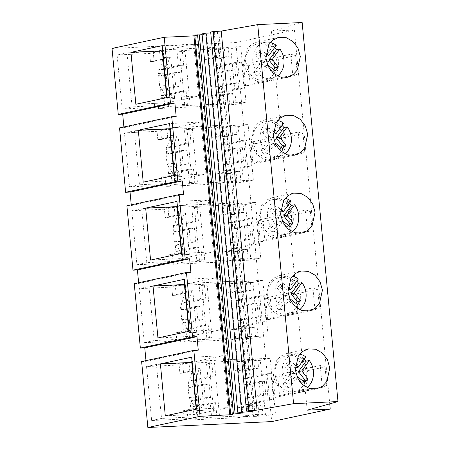 <?xml version="1.0" encoding="UTF-8"?>
<svg xmlns="http://www.w3.org/2000/svg" width="450" height="450" viewBox="0 0 450 450"><rect width="100%" height="100%" fill="white"/><g stroke="black" fill="none" stroke-linecap="round" stroke-linejoin="round"><path stroke-width="0.34" stroke-dasharray="2.25 1.69" d="M160.352 59.625L164.031 59.451L163.125 49.86L213.542 47.458L214.476 57.302L219.139 57.077L218.284 47.992L224.252 47.706L225.112 56.796L229.123 56.604L228.24 47.267L240.75 46.665L246.004 102.212L233.488 102.808L232.605 93.471L228.594 93.662L229.455 102.746L223.487 103.033L222.626 93.943L217.958 94.168L218.891 104.012L168.469 106.419L167.563 96.834L163.884 97.009L164.672 105.317L132.086 106.875L126.979 52.869L159.564 51.317L160.352 59.625L150.458 61.74L154.136 61.566L164.031 59.451M164.498 57.341L163.536 57.544L158.456 73.468L159.632 85.927L167.462 99.084L168.424 98.882L164.498 57.341L170.691 57.043L169.729 57.251L164.644 73.17L165.825 85.629L173.655 98.792L174.617 98.584L170.691 57.043M168.424 98.882L174.617 98.584M154.136 61.566L153.231 51.981L163.125 49.86M153.231 51.981L203.653 49.573L213.542 47.458M214.476 57.302L204.581 59.417L203.653 49.573M204.581 59.417L209.25 59.197L219.139 57.077M224.252 47.706L214.357 49.826L208.389 50.108L209.25 59.197M208.389 50.108L218.284 47.992M214.357 49.826L215.218 58.911L225.112 56.796M215.218 58.911L219.229 58.719L229.123 56.604M228.24 47.267L218.346 49.382L219.229 58.719M218.346 49.382L230.861 48.786L240.75 46.665M230.861 48.786L236.109 104.327L246.004 102.212M232.605 93.471L222.716 95.586L223.599 104.923L236.109 104.327M223.599 104.923L233.488 102.808M222.716 95.586L218.706 95.777L228.594 93.662M229.455 102.746L219.561 104.861L218.706 95.777M219.561 104.861L213.593 105.148L223.487 103.033M213.593 105.148L212.732 96.064L222.626 93.943M212.732 96.064L208.069 96.283L217.958 94.168M168.469 106.419L158.58 108.534L208.997 106.133L208.069 96.283M208.997 106.133L218.891 104.012M158.58 108.534L157.674 98.949L167.563 96.834M164.672 105.317L154.778 107.432L153.99 99.124L157.674 98.949M153.99 99.124L163.884 97.009M154.778 107.432L122.192 108.99L132.086 106.875M122.192 108.99L117.09 54.984L126.979 52.869M150.458 61.74L149.67 53.432L117.09 54.984M149.67 53.432L159.564 51.317M163.536 57.544L169.729 57.251M167.462 99.084L173.655 98.792M112.028 48.448L235.862 42.536L271.693 421.588M141.626 361.553L146.047 361.344L145.98 360.624M134.263 283.669L138.684 283.455L138.617 282.735M126.9 205.779L131.321 205.571L131.254 204.851M119.537 127.89L123.958 127.682L123.891 126.962M146.537 366.536L151.644 420.536L184.23 418.984L183.442 410.676L187.121 410.501L188.027 420.086L238.449 417.679L237.516 407.835L242.184 407.61L243.045 416.7L249.013 416.413L248.153 407.329L252.163 407.137L253.046 416.475L265.562 415.879L260.308 360.332L247.798 360.934L248.681 370.271L244.671 370.463L243.81 361.373L237.842 361.659L238.697 370.744L234.034 370.969L233.1 361.125L182.683 363.527L183.589 373.112L179.91 373.292L179.123 364.984L146.537 366.536L156.431 364.421L189.017 362.863L179.123 364.984M223.723 261.906L222.795 252.062L232.684 249.941L233.618 259.791L223.723 261.906L173.306 264.313L172.401 254.722L182.289 252.607L178.611 252.782L168.716 254.903L172.401 254.722M168.716 254.903L169.504 263.211L136.918 264.763L131.811 210.763L164.396 209.205L165.184 217.513L168.862 217.339L167.957 207.754L218.379 205.346L219.308 215.196L223.976 214.971L223.116 205.881L229.084 205.599L229.944 214.684L233.955 214.493L233.072 205.155L245.582 204.559L250.836 260.1L238.32 260.696L237.437 251.359L233.432 251.55L234.287 260.64L228.319 260.921L227.458 251.837L222.795 252.062M216.36 184.016L215.432 174.172L225.321 172.058L226.254 181.901L216.36 184.016L165.943 186.424L165.037 176.839L174.926 174.724L171.248 174.898L161.353 177.013L165.037 176.839M161.353 177.013L162.141 185.321L129.555 186.874L124.448 132.874L157.033 131.321L157.821 139.629L161.499 139.449L160.594 129.864L211.016 127.462L211.944 137.306L216.613 137.081L215.752 127.997L221.721 127.71L222.581 136.8L226.592 136.609L225.709 127.271L238.224 126.669L243.472 182.216L230.957 182.812L230.074 173.475L226.069 173.666L226.924 182.751L220.956 183.037L220.095 173.947L215.432 174.172M258.199 337.989L252.945 282.448L240.435 283.044L241.318 292.382L237.308 292.573L236.447 283.489L230.479 283.77L231.334 292.86L226.671 293.079L225.737 283.236L175.32 285.643L176.226 295.228L172.547 295.402L171.759 287.094L139.174 288.647L144.281 342.652L176.867 341.094L176.079 332.786L179.758 332.612L180.669 342.197L231.086 339.795L230.153 329.946L234.821 329.726L235.682 338.811L241.65 338.524L240.789 329.439L244.8 329.248L245.683 338.586L258.199 337.989L268.088 335.874L255.578 336.471L245.683 338.586M158.456 73.468L164.644 73.17M159.632 85.927L165.825 85.629M176.169 116.511L123.958 127.682M302.141 22.5L271.344 31.117L294.39 30.015L235.862 42.536M232.453 414.624L196.667 35.589L193.922 35.859M196.622 35.572L193.854 35.168M237.915 412.903L202.134 34.706M202.162 34.706L206.471 33.941L202.05 33.851M210.673 32.034L218.796 31.759L210.757 32.906M294.39 30.015L329.732 403.858M245.593 86.141L243.529 64.311L248.372 65.751L250.121 84.257L245.593 86.141L292.854 76.033L290.79 54.203L243.529 64.311M260.319 241.92L307.581 231.806L305.516 209.976L258.255 220.084L263.098 221.524L264.847 240.03L260.319 241.92L258.255 220.084M252.956 164.031L300.218 153.922L298.153 132.086L250.892 142.2L255.735 143.64L257.484 162.146L252.956 164.031L250.892 142.2M267.677 319.804L265.618 297.973L270.461 299.413L272.211 317.919L267.677 319.804L314.944 309.696L312.879 287.865L265.618 297.973M275.017 397.468L322.284 387.354L320.22 365.524L272.959 375.632L277.802 377.072L279.551 395.578L275.017 397.468L272.959 375.632M135.849 104.271L167.248 102.774L198.534 96.081L193.624 44.156L162.709 50.771M167.13 97.582L198.534 96.081M167.248 102.774L166.77 97.656M162.225 45.652L193.624 44.156M206.471 33.941L242.303 412.993M213.053 32.777L248.822 411.165M218.796 31.759L254.627 410.811M217.361 31.798L253.192 410.85M214.2 32.108L250.031 411.159M213.424 32.13L249.255 411.182M271.344 31.117L307.176 410.169M292.854 76.033L297.382 74.143L250.121 84.257M290.79 54.203L295.633 55.642L297.382 74.143M295.633 55.642L248.372 65.751M278.494 61.161L276.154 52.847L271.131 46.176L264.33 42.339L256.978 42.041L251.353 44.567L246.982 49.309L243.996 62.809A20.396 17.201 77.9 0 0 265.511 81.934A20.396 17.201 77.9 0 0 278.494 61.161M198.259 350.173L146.047 361.344M151.644 420.536L161.533 418.421L156.431 364.421M184.23 418.984L194.119 416.869L161.533 418.421M183.442 410.676L193.337 408.561L197.016 408.386L187.121 410.501M194.119 416.869L193.337 408.561M188.027 420.086L197.921 417.971L197.016 408.386M238.449 417.679L248.338 415.564L247.41 405.72L237.516 407.835M197.921 417.971L248.338 415.564M242.184 407.61L252.079 405.495L247.41 405.72M243.045 416.7L252.934 414.585L252.079 405.495M249.013 416.413L258.907 414.298L252.934 414.585M248.153 407.329L258.047 405.214L258.907 414.298M252.163 407.137L262.058 405.017L258.047 405.214M253.046 416.475L262.941 414.36L275.451 413.758L265.562 415.879M262.058 405.017L262.941 414.36M260.308 360.332L270.202 358.217L275.451 413.758M247.798 360.934L257.687 358.813L270.202 358.217M248.681 370.271L258.57 368.151L257.687 358.813M244.671 370.463L254.559 368.342L258.57 368.151M243.81 361.373L253.704 359.257L254.559 368.342M237.842 361.659L247.731 359.544L248.591 368.629L238.697 370.744M253.704 359.257L247.731 359.544M234.034 370.969L243.922 368.854L248.591 368.629M233.1 361.125L242.994 359.004L243.922 368.854M182.683 363.527L192.578 361.412L242.994 359.004M183.589 373.112L193.483 370.997L192.578 361.412M179.91 373.292L189.799 371.171L193.483 370.997M189.799 371.171L189.017 362.863M320.22 365.524L325.063 366.964L277.802 377.072M322.284 387.354L326.812 385.47L279.551 395.578M326.812 385.47L325.063 366.964M273.448 374.361A20.396 17.201 77.9 0 0 294.964 393.48A20.396 17.201 77.9 0 0 307.946 372.713L305.601 364.399L300.577 357.722L293.782 353.891L286.431 353.593L280.8 356.119L276.429 360.855L273.448 374.361M165.302 415.822L196.701 414.326L196.217 409.207M192.156 362.323L223.076 355.708L191.672 357.204M196.583 409.129L227.987 407.632L223.076 355.708M196.701 414.326L227.987 407.632M197.876 410.428L193.95 368.887L192.988 369.096L187.903 385.014L189.084 397.479L196.914 410.636L204.069 410.136L200.143 368.595L199.176 368.798L194.096 384.722L195.272 397.181L203.102 410.338L204.069 410.136M193.95 368.887L200.143 368.595M196.914 410.636L203.102 410.338M192.988 369.096L199.176 368.798M189.084 397.479L195.272 397.181M187.903 385.014L194.096 384.722M183.532 194.4L131.321 205.571M162.141 185.321L172.029 183.206L139.449 184.759L134.342 130.759L124.448 132.874M129.555 186.874L139.449 184.759M172.029 183.206L171.248 174.898M165.943 186.424L175.832 184.309L174.926 174.724M175.832 184.309L226.254 181.901M220.095 173.947L229.989 171.833L225.321 172.058M220.956 183.037L230.85 180.922L229.989 171.833M226.924 182.751L236.818 180.636L230.85 180.922M226.069 173.666L235.958 171.546L236.818 180.636M230.074 173.475L239.968 171.354L235.958 171.546M230.957 182.812L240.851 180.697L253.367 180.096L243.472 182.216M239.968 171.354L240.851 180.697M238.224 126.669L248.113 124.554L253.367 180.096M225.709 127.271L235.603 125.151L248.113 124.554M226.592 136.609L236.486 134.488L235.603 125.151M222.581 136.8L232.476 134.679L236.486 134.488M221.721 127.71L231.615 125.595L232.476 134.679M215.752 127.997L225.647 125.882L226.502 134.966L216.613 137.081M231.615 125.595L225.647 125.882M211.944 137.306L221.839 135.191L226.502 134.966M211.016 127.462L220.905 125.342L221.839 135.191M160.594 129.864L170.488 127.749L220.905 125.342M161.499 139.449L171.394 137.334L170.488 127.749M157.821 139.629L167.715 137.509L171.394 137.334M157.033 131.321L166.928 129.201L134.342 130.759M167.715 137.509L166.928 129.201M143.213 182.16L174.611 180.664L174.127 175.545M170.072 128.661L200.987 122.046L169.588 123.542M174.493 175.466L205.898 173.97L200.987 122.046M174.611 180.664L205.898 173.97M298.153 132.086L302.996 133.526L255.735 143.64M300.218 153.922L304.746 152.032L257.484 162.146M302.996 133.526L304.746 152.032M175.787 176.766L171.861 135.225L170.899 135.433L165.814 151.352L166.995 163.817L174.825 176.974L181.98 176.473L178.054 134.933L177.092 135.135L172.007 151.059L173.188 163.519L181.018 176.676L181.98 176.473M171.861 135.225L178.054 134.933M285.857 139.05L283.511 130.736L278.494 124.059L271.693 120.229L264.341 119.931L258.716 122.456L254.346 127.192L251.359 140.698A20.396 17.201 77.9 0 0 272.874 159.817A20.396 17.201 77.9 0 0 285.857 139.05M174.825 176.974L181.018 176.676M170.899 135.433L177.092 135.135M166.995 163.817L173.188 163.519M165.814 151.352L172.007 151.059M190.896 272.289L138.684 283.455M169.504 263.211L179.393 261.09L146.807 262.648L141.705 208.648L131.811 210.763M136.918 264.763L146.807 262.648M179.393 261.09L178.611 252.782M173.306 264.313L183.195 262.192L182.289 252.607M183.195 262.192L233.618 259.791M227.458 251.837L237.352 249.722L232.684 249.941M228.319 260.921L238.208 258.806L237.352 249.722M234.287 260.64L244.181 258.525L238.208 258.806M233.432 251.55L243.321 249.435L244.181 258.525M237.437 251.359L247.331 249.244L243.321 249.435M238.32 260.696L248.214 258.581L260.724 257.985L250.836 260.1M247.331 249.244L248.214 258.581M245.582 204.559L255.476 202.444L260.724 257.985M233.072 205.155L242.966 203.04L255.476 202.444M233.955 214.493L243.844 212.377L242.966 203.04M229.944 214.684L239.839 212.569L243.844 212.377M229.084 205.599L238.978 203.484L239.839 212.569M223.116 205.881L233.004 203.766L233.865 212.856L223.976 214.971M238.978 203.484L233.004 203.766M219.308 215.196L229.202 213.075L233.865 212.856M218.379 205.346L228.268 203.231L229.202 213.075M167.957 207.754L177.851 205.639L228.268 203.231M168.862 217.339L178.757 215.224L177.851 205.639M165.184 217.513L175.072 215.398L178.757 215.224M164.396 209.205L174.291 207.09L141.705 208.648M175.072 215.398L174.291 207.09M150.576 260.049L181.974 258.548L181.491 253.434M177.435 206.544L208.35 199.929L176.951 201.431M181.856 253.356L213.261 251.859L208.35 199.929M181.974 258.548L213.261 251.859M305.516 209.976L310.359 211.416L263.098 221.524M307.581 231.806L312.109 229.922L264.847 240.03M310.359 211.416L312.109 229.922M183.15 254.655L179.224 213.114L178.262 213.322L173.177 229.241L174.358 241.701L182.188 254.863L189.343 254.357L185.417 212.816L184.449 213.024L179.37 228.943L180.546 241.408L188.381 254.565L189.343 254.357M179.224 213.114L185.417 212.816M293.22 216.939L290.874 208.62L285.857 201.949L279.056 198.118L271.704 197.814L266.079 200.346L261.709 205.082L258.722 218.582A20.396 17.201 77.9 0 0 280.238 237.707A20.396 17.201 77.9 0 0 293.22 216.939M182.188 254.863L188.381 254.565M178.262 213.322L184.449 213.024M174.358 241.701L180.546 241.408M173.177 229.241L179.37 228.943M176.867 341.094L186.756 338.979L154.17 340.537L149.068 286.532L139.174 288.647M144.281 342.652L154.17 340.537M176.079 332.786L185.974 330.671L189.653 330.497L179.758 332.612M186.756 338.979L185.974 330.671M180.669 342.197L190.558 340.082L189.653 330.497M231.086 339.795L240.981 337.674L240.047 327.831L230.153 329.946M190.558 340.082L240.981 337.674M234.821 329.726L244.716 327.606L240.047 327.831M235.682 338.811L245.571 336.696L244.716 327.606M241.65 338.524L251.544 336.409L245.571 336.696M240.789 329.439L250.684 327.324L251.544 336.409M244.8 329.248L254.694 327.133L250.684 327.324M254.694 327.133L255.578 336.471M252.945 282.448L262.839 280.327L268.088 335.874M240.435 283.044L250.324 280.929L262.839 280.327M241.318 292.382L251.207 290.267L250.324 280.929M237.308 292.573L247.202 290.458L251.207 290.267M236.447 283.489L246.341 281.368L247.202 290.458M230.479 283.77L240.368 281.655L241.228 290.739L231.334 292.86M246.341 281.368L240.368 281.655M226.671 293.079L236.565 290.964L241.228 290.739M225.737 283.236L235.631 281.121L236.565 290.964M175.32 285.643L185.214 283.523L235.631 281.121M176.226 295.228L186.12 293.113L185.214 283.523M172.547 295.402L182.436 293.287L186.12 293.113M171.759 287.094L181.654 284.979L149.068 286.532M182.436 293.287L181.654 284.979M157.939 337.933L189.338 336.437L188.854 331.318M184.798 284.434L215.713 277.819L184.314 279.315M189.219 331.245L220.624 329.743L215.713 277.819M189.338 336.437L220.624 329.743M312.879 287.865L317.723 289.305L270.461 299.413M314.944 309.696L319.472 307.806L272.211 317.919M317.723 289.305L319.472 307.806M190.513 332.544L186.587 291.004L185.625 291.206L180.54 307.131L181.721 319.59L189.551 332.747L196.706 332.246L192.78 290.706L191.812 290.914L186.733 306.832L187.909 319.292L195.739 332.454L196.706 332.246M186.587 291.004L192.78 290.706M300.583 294.823L298.238 286.509L293.22 279.838L286.419 276.002L279.067 275.704L273.437 278.229L269.066 282.971L266.085 296.471A20.396 17.201 77.9 0 0 287.601 315.596A20.396 17.201 77.9 0 0 300.583 294.823M189.551 332.747L195.739 332.454M185.625 291.206L191.812 290.914M181.721 319.59L187.909 319.292M180.54 307.131L186.733 306.832M219.319 66.769L219.909 73.001L214.599 73.254L214.009 67.022L219.319 66.769L241.577 62.004L236.267 62.258L238.725 88.222L244.029 87.969L241.577 62.004M214.599 73.254L229.714 70.02L230.991 83.52L236.295 83.267L221.181 86.501L221.771 92.728L244.029 87.969M238.725 88.222L216.467 92.981L215.876 86.754L230.991 83.52M214.009 67.022L236.267 62.258M219.909 73.001L235.018 69.767L236.295 83.267M229.714 70.02L235.018 69.767M215.876 86.754L221.181 86.501M216.467 92.981L221.771 92.728M226.682 144.658L227.267 150.885L221.963 151.138L221.372 144.911L226.682 144.658L248.94 139.894L243.63 140.147L246.083 166.112L251.393 165.859L248.94 139.894M221.963 151.138L237.077 147.909L238.354 161.409L243.658 161.156L228.544 164.385L229.134 170.618L251.393 165.859M246.083 166.112L223.83 170.871L223.239 164.638L238.354 161.409M221.372 144.911L243.63 140.147M227.267 150.885L242.381 147.656L243.658 161.156M237.077 147.909L242.381 147.656M223.239 164.638L228.544 164.385M223.83 170.871L229.134 170.618M234.045 222.542L234.63 228.774L229.326 229.028L228.735 222.795L234.045 222.542L256.303 217.783L250.993 218.036L253.446 243.996L258.756 243.743L256.303 217.783M229.326 229.028L244.44 225.793L245.717 239.293L251.021 239.04L235.907 242.274L236.498 248.507L258.756 243.743M253.446 243.996L231.188 248.76L230.602 242.528L245.717 239.293M228.735 222.795L250.993 218.036M234.63 228.774L249.744 225.54L251.021 239.04M244.44 225.793L249.744 225.54M230.602 242.528L235.907 242.274M231.188 248.76L236.498 248.507M241.408 300.431L241.993 306.664L236.689 306.917L236.098 300.684L241.408 300.431L263.661 295.667L258.356 295.92L260.809 321.885L266.119 321.632L263.661 295.667M236.689 306.917L251.803 303.683L253.074 317.183L258.384 316.929L243.27 320.164L243.861 326.391L266.119 321.632M260.809 321.885L238.551 326.649L237.966 320.417L253.074 317.183M236.098 300.684L258.356 295.92M241.993 306.664L257.108 303.429L258.384 316.929M251.803 303.683L257.108 303.429M237.966 320.417L243.27 320.164M238.551 326.649L243.861 326.391M248.766 378.321L249.356 384.548L244.052 384.801L243.461 378.574L248.766 378.321L271.024 373.556L265.719 373.809L268.172 399.774L273.482 399.521L271.024 373.556M244.052 384.801L259.161 381.572L260.438 395.072L265.748 394.819L250.633 398.048L251.224 404.28L273.482 399.521M268.172 399.774L245.914 404.533L245.329 398.301L260.438 395.072M243.461 378.574L265.719 373.809M249.356 384.548L264.471 381.319L265.748 394.819M259.161 381.572L264.471 381.319M245.329 398.301L250.633 398.048M245.914 404.533L251.224 404.28M186.137 91.164L187.386 104.406L182.081 104.659L180.827 91.418L186.137 91.164L166.489 95.366L165.898 89.139L181.013 85.905L179.736 72.405L164.621 75.639L164.036 69.407L183.679 65.205L182.43 51.964L177.12 52.217L178.374 65.458L158.726 69.66L164.036 69.407M182.081 104.659L184.691 104.102L189.996 103.849L185.04 51.401L182.43 51.964M189.996 103.849L187.386 104.406M184.691 104.102L179.73 51.66L177.12 52.217M180.827 91.418L161.179 95.619L160.594 89.392L175.703 86.158L174.431 72.658L159.317 75.892L158.726 69.66M161.179 95.619L166.489 95.366M179.73 51.66L185.04 51.401M160.594 89.392L165.898 89.139M175.703 86.158L181.013 85.905M174.431 72.658L179.736 72.405M159.317 75.892L164.621 75.639M178.374 65.458L183.679 65.205M193.5 169.054L194.749 182.295L189.444 182.548L188.19 169.307L193.5 169.054L173.852 173.256L173.261 167.023L188.376 163.794L187.099 150.294L171.984 153.523L171.394 147.296L191.042 143.089L189.793 129.847L184.483 130.101L185.737 143.342L166.089 147.549L171.394 147.296M189.444 182.548L192.054 181.991L197.359 181.738L192.403 129.291L189.793 129.847M197.359 181.738L194.749 182.295M192.054 181.991L187.093 129.544L184.483 130.101M188.19 169.307L168.542 173.509L167.957 167.276L183.066 164.047L181.789 150.547L166.68 153.776L166.089 147.549M168.542 173.509L173.852 173.256M187.093 129.544L192.403 129.291M167.957 167.276L173.261 167.023M183.066 164.047L188.376 163.794M181.789 150.547L187.099 150.294M166.68 153.776L171.984 153.523M185.737 143.342L191.042 143.089M200.863 246.943L202.112 260.184L196.808 260.438L195.553 247.196L200.863 246.943L181.215 251.145L180.624 244.912L195.739 241.678L194.462 228.178L179.347 231.412L178.757 225.18L198.405 220.978L197.156 207.737L191.846 207.99L193.101 221.231L173.453 225.433L178.757 225.18M196.808 260.438L199.417 259.875L204.722 259.622L199.766 207.18L197.156 207.737M204.722 259.622L202.112 260.184M199.417 259.875L194.456 207.433L191.846 207.99M195.553 247.196L175.905 251.398L175.314 245.166L190.429 241.931L189.152 228.431L174.043 231.666L173.453 225.433M175.905 251.398L181.215 251.145M194.456 207.433L199.766 207.18M175.314 245.166L180.624 244.912M190.429 241.931L195.739 241.678M189.152 228.431L194.462 228.178M174.043 231.666L179.347 231.412M193.101 221.231L198.405 220.978M208.221 324.827L209.475 338.068L204.165 338.321L202.916 325.08L208.221 324.827L188.578 329.029L187.987 322.802L203.102 319.567L201.825 306.067L186.711 309.302L186.12 303.069L205.768 298.868L204.519 285.626L199.209 285.879L200.464 299.121L180.816 303.322L186.12 303.069M204.165 338.321L206.781 337.764L212.085 337.511L207.129 285.064L204.519 285.626M212.085 337.511L209.475 338.068M206.781 337.764L201.819 285.322L199.209 285.879M202.916 325.08L183.268 329.282L182.678 323.055L197.792 319.821L196.515 306.321L181.401 309.555L180.816 303.322M183.268 329.282L188.578 329.029M201.819 285.322L207.129 285.064M182.678 323.055L187.987 322.802M197.792 319.821L203.102 319.567M196.515 306.321L201.825 306.067M181.401 309.555L186.711 309.302M200.464 299.121L205.768 298.868M215.584 402.716L216.838 415.957L211.528 416.211L210.279 402.969L215.584 402.716L195.936 406.918L195.351 400.686L210.465 397.457L209.188 383.957L194.074 387.186L193.483 380.959L213.131 376.751L211.882 363.51L206.572 363.763L207.827 377.004L188.179 381.212L193.483 380.959M211.528 416.211L214.138 415.654L219.448 415.401L214.493 362.953L211.882 363.51M219.448 415.401L216.838 415.957M214.138 415.654L209.183 363.206L206.572 363.763M210.279 402.969L190.631 407.171L190.041 400.939L205.155 397.71L203.878 384.21L188.764 387.439L188.179 381.212M190.631 407.171L195.936 406.918M209.183 363.206L214.493 362.953M190.041 400.939L195.351 400.686M205.155 397.71L210.465 397.457M203.878 384.21L209.188 383.957M188.764 387.439L194.074 387.186M207.827 377.004L213.131 376.751M262.974 80.263A18.405 15.525 -102.1 0 1 245.835 63.984A18.405 15.525 -102.1 0 1 257.394 43.988A18.405 15.525 -102.1 0 1 259.521 43.712A18.405 15.525 -102.1 0 1 276.654 59.985A18.405 15.525 -102.1 0 1 265.095 79.987A18.405 15.525 -102.1 0 1 262.974 80.263M270.371 42.519A18.405 15.525 77.9 0 0 266.664 42.182A18.405 15.525 77.9 0 0 264.538 42.458A18.405 15.525 77.9 0 0 256.922 71.944L253.626 72.653A18.405 15.525 77.9 0 0 257.203 76.281L260.499 75.572A18.405 15.525 77.9 0 0 270.118 78.733A18.405 15.525 77.9 0 0 272.239 78.457A18.405 15.525 77.9 0 0 277.537 76.016M274.691 47.526A18.405 15.525 77.9 0 0 272.981 46.046L276.283 45.343M272.981 46.046L265.438 56.419A505.007 425.914 -102.1 0 1 258.114 50.67L255.251 54.608L258.553 53.899A505.007 425.914 77.9 0 1 264.465 61.577L256.922 71.944M258.553 53.899L261.416 49.967A505.007 425.919 77.9 0 0 265.86 53.483M267.778 65.576L260.499 75.572M275.366 70.948L272.07 71.657L264.746 65.908L257.203 76.281M264.746 65.908L267.654 65.289M272.07 71.657L273.887 69.767M255.251 54.608A505.007 425.914 -102.1 0 1 261.169 62.28L253.626 72.653M264.465 61.577L261.169 62.28M265.438 56.419L265.742 56.351M261.416 49.967L258.114 50.67M270.338 158.147A18.405 15.525 -102.1 0 1 253.198 141.874A18.405 15.525 -102.1 0 1 264.757 121.871A18.405 15.525 -102.1 0 1 266.884 121.601A18.405 15.525 -102.1 0 1 284.017 137.874A18.405 15.525 -102.1 0 1 272.458 157.871A18.405 15.525 -102.1 0 1 270.338 158.147M277.734 120.409A18.405 15.525 77.9 0 0 274.028 120.071A18.405 15.525 77.9 0 0 271.901 120.347A18.405 15.525 77.9 0 0 264.285 149.833L260.989 150.542A18.405 15.525 77.9 0 0 264.566 154.17L267.863 153.461A18.405 15.525 77.9 0 0 277.481 156.623A18.405 15.525 77.9 0 0 279.602 156.347A18.405 15.525 77.9 0 0 284.901 153.9M282.054 125.415A18.405 15.525 77.9 0 0 280.344 123.936L283.641 123.227M280.344 123.936L272.801 134.303A505.007 425.914 -102.1 0 1 265.477 128.559L262.614 132.491L265.911 131.788A505.007 425.914 77.9 0 1 271.828 139.461L264.285 149.833M265.911 131.788L268.779 127.851A505.007 425.919 77.9 0 0 273.223 131.372M275.141 143.46L267.863 153.461M282.729 148.838L279.433 149.541L272.109 143.797L264.566 154.17M272.109 143.797L275.017 143.173M279.433 149.541L281.244 147.656M262.614 132.491A505.007 425.914 -102.1 0 1 268.532 140.169L260.989 150.542M271.828 139.461L268.532 140.169M272.801 134.303L273.105 134.241M268.779 127.851L265.477 128.559M277.701 236.036A18.405 15.525 -102.1 0 1 260.561 219.763A18.405 15.525 -102.1 0 1 272.121 199.761A18.405 15.525 -102.1 0 1 274.241 199.485A18.405 15.525 -102.1 0 1 291.381 215.764A18.405 15.525 -102.1 0 1 279.821 235.761A18.405 15.525 -102.1 0 1 277.701 236.036M285.097 198.298A18.405 15.525 77.9 0 0 281.391 197.955A18.405 15.525 77.9 0 0 279.264 198.231A18.405 15.525 77.9 0 0 271.648 227.722L268.346 228.426A18.405 15.525 77.9 0 0 271.929 232.054L275.226 231.351A18.405 15.525 77.9 0 0 284.844 234.506A18.405 15.525 77.9 0 0 286.965 234.231A18.405 15.525 77.9 0 0 292.264 231.789M289.418 203.304A18.405 15.525 77.9 0 0 287.707 201.819L291.004 201.116M287.707 201.819L280.164 212.192A505.007 425.914 -102.1 0 1 272.841 206.449L269.977 210.381L273.274 209.678A505.007 425.914 77.9 0 1 279.191 217.35L271.648 227.722M273.274 209.678L276.137 205.74A505.007 425.919 77.9 0 0 280.586 209.261M282.504 221.349L275.226 231.351M290.093 226.727L286.796 227.43L279.472 221.681L271.929 232.054M279.472 221.681L282.381 221.062M286.796 227.43L288.608 225.54M269.977 210.381A505.007 425.914 -102.1 0 1 275.895 218.053L268.346 228.426M279.191 217.35L275.895 218.053M280.164 212.192L280.468 212.124M276.137 205.74L272.841 206.449M285.064 313.926A18.405 15.525 -102.1 0 1 267.924 297.647A18.405 15.525 -102.1 0 1 279.484 277.65A18.405 15.525 -102.1 0 1 281.604 277.374A18.405 15.525 -102.1 0 1 298.744 293.647A18.405 15.525 -102.1 0 1 287.184 313.65A18.405 15.525 -102.1 0 1 285.064 313.926M292.461 276.182A18.405 15.525 77.9 0 0 288.748 275.844A18.405 15.525 77.9 0 0 286.627 276.12A18.405 15.525 77.9 0 0 279.011 305.606L275.709 306.315A18.405 15.525 77.9 0 0 279.293 309.943L282.589 309.234A18.405 15.525 77.9 0 0 292.207 312.396A18.405 15.525 77.9 0 0 294.328 312.12A18.405 15.525 77.9 0 0 299.627 309.679M296.775 281.188A18.405 15.525 77.9 0 0 295.071 279.709L298.367 279.006M295.071 279.709L287.522 290.081A505.007 425.914 -102.1 0 1 280.204 284.332L277.341 288.27L280.637 287.561A505.007 425.914 77.9 0 1 286.554 295.239L279.011 305.606M280.637 287.561L283.5 283.629A505.007 425.919 77.9 0 0 287.949 287.145M289.862 299.239L282.589 309.234M297.456 304.611L294.159 305.319L286.836 299.571L279.293 309.943M286.836 299.571L289.738 298.952M294.159 305.319L295.971 303.429M277.341 288.27A505.007 425.914 -102.1 0 1 283.258 295.942L275.709 306.315M286.554 295.239L283.258 295.942M287.522 290.081L287.831 290.014M283.5 283.629L280.204 284.332M292.421 391.809A18.405 15.525 -102.1 0 1 275.287 375.536A18.405 15.525 -102.1 0 1 286.847 355.534A18.405 15.525 -102.1 0 1 288.968 355.264A18.405 15.525 -102.1 0 1 306.107 371.537A18.405 15.525 -102.1 0 1 294.548 391.534A18.405 15.525 -102.1 0 1 292.421 391.809M299.824 354.071A18.405 15.525 77.9 0 0 296.111 353.734A18.405 15.525 77.9 0 0 293.991 354.009A18.405 15.525 77.9 0 0 286.369 383.496L283.072 384.204A18.405 15.525 77.9 0 0 286.65 387.832L289.952 387.124A18.405 15.525 77.9 0 0 299.571 390.285A18.405 15.525 77.9 0 0 301.691 390.009A18.405 15.525 77.9 0 0 306.99 387.562M304.138 359.077A18.405 15.525 77.9 0 0 302.434 357.598L305.73 356.889M302.434 357.598L294.885 367.965A505.007 425.914 -102.1 0 1 287.567 362.222L284.704 366.154L288 365.451A505.007 425.914 77.9 0 1 293.918 373.123L286.369 383.496M288 365.451L290.863 361.513A505.007 425.919 77.9 0 0 295.312 365.034M297.225 377.123L289.952 387.124M304.819 382.5L301.517 383.203L294.199 377.46L286.65 387.832M294.199 377.46L297.101 376.836M301.517 383.203L303.334 381.319M284.704 366.154A505.007 425.914 -102.1 0 1 290.621 373.832L283.072 384.204M293.918 373.123L290.621 373.832M294.885 367.965L295.189 367.903M290.863 361.513L287.567 362.222M230.861 414.394L195.075 35.809M232.498 414.641L196.667 35.589M256.978 42.041L278.826 37.367M265.511 81.934L287.359 77.259M294.964 393.48L316.806 388.806M286.431 353.593L308.272 348.919M264.341 119.931L286.189 115.256M272.874 159.817L294.722 155.143M271.704 197.814L293.552 193.14M280.238 237.707L302.085 233.032M279.067 275.704L300.915 271.029M287.601 315.596L309.448 310.922M257.394 43.988L264.538 42.458M265.095 79.987L272.239 78.457M264.757 121.871L271.901 120.347M272.458 157.871L279.602 156.347M272.121 199.761L279.264 198.231M279.821 235.761L286.965 234.231M279.484 277.65L286.627 276.12M287.184 313.65L294.328 312.12M286.847 355.534L293.991 354.009M294.548 391.534L301.691 390.009"/><path stroke-width="0.67" d="M193.922 35.859L164.239 37.277L112.028 48.448L118.26 114.39L122.681 114.182L123.891 126.962M164.239 37.277L170.471 103.224L174.893 103.011L176.023 114.953L176.169 116.511L171.748 116.724L177.834 181.108L182.256 180.9L183.386 192.842L183.532 194.4L179.106 194.614L185.197 258.998L189.619 258.789L190.896 272.289L186.469 272.498L192.555 336.887L196.982 336.673L198.259 350.173L193.832 350.387L141.626 361.553L147.859 427.5L271.693 421.588L330.221 409.072L307.176 410.169L337.973 401.552L293.569 403.673L257.051 410.141L248.878 410.664L246.504 411.086L249.255 411.182L254.627 410.811L248.884 411.829L241.672 412.234L237.881 412.903L242.303 412.993L235.125 413.916L199.294 34.864L194.749 35.004L230.58 414.056L235.125 413.916M186.469 272.498L134.263 283.669L140.349 348.053L144.771 347.844L145.98 360.624M179.106 194.614L126.9 205.779L132.986 270.169L137.407 269.955L138.617 282.735M171.748 116.724L119.537 127.89L125.623 192.279L130.044 192.071L131.254 204.851M174.893 103.011L122.681 114.182M170.471 103.224L118.26 114.39M130.939 52.346L135.849 104.271L167.13 97.582L162.225 45.652L130.939 52.346L162.709 50.771M193.832 350.387L200.064 416.329L232.498 414.641L229.686 414.219L193.854 35.168L194.749 35.004M202.134 34.706L199.294 34.864M237.881 412.903L202.05 33.851L205.841 33.182L241.672 412.234M210.757 32.906L205.841 33.182M246.504 411.086L210.673 32.034L213.047 31.613L248.878 410.664M337.973 401.552L302.141 22.5L257.738 24.621L221.22 31.089L213.047 31.613M329.732 403.858L330.221 409.072M166.77 97.656L162.343 50.85M229.686 414.219L230.58 414.056M248.822 411.165L248.884 411.829M221.22 31.089L257.051 410.141M257.738 24.621L293.569 403.673M300.341 56.492L297.354 69.992L292.984 74.728L287.359 77.259L280.007 76.956L273.206 73.125L268.189 66.454L265.843 58.134L268.824 44.634L273.195 39.892L278.826 37.367L286.178 37.671L292.973 41.501L297.996 48.172L300.341 56.492M273.206 136.024L276.188 122.524L280.558 117.782L286.189 115.256L293.541 115.554L300.336 119.385L305.359 126.062L307.704 134.376L304.718 147.876L300.347 152.618L294.722 155.143L287.37 154.845L280.569 151.014L275.552 144.343L273.206 136.024M322.425 290.154L319.444 303.654L315.073 308.391L309.448 310.922L302.096 310.618L295.296 306.787L290.272 300.116L287.933 291.797L290.914 278.297L295.284 273.561L300.909 271.029L308.261 271.333L315.062 275.164L320.085 281.835L322.425 290.154M280.569 213.913L283.551 200.407L287.921 195.671L293.552 193.14L300.904 193.444L307.699 197.274L312.722 203.946L315.067 212.265L312.081 225.765L307.71 230.507L302.085 233.032L294.733 232.734L287.933 228.898L282.909 222.227L280.569 213.913M329.788 368.038L326.807 381.538L322.436 386.28L316.811 388.806L309.459 388.507L302.659 384.677L297.636 378.006L295.296 369.686L298.277 356.186L302.647 351.444L308.272 348.919L315.624 349.217L322.425 353.048L327.448 359.724L329.788 368.038M200.064 416.329L147.859 427.5M165.302 415.822L160.391 363.898L191.672 357.204L196.583 409.129L165.302 415.822M196.982 336.673L144.771 347.844M196.217 409.207L191.79 362.396L192.156 362.323M160.391 363.898L191.79 362.396M182.256 180.9L130.044 192.071M177.834 181.108L125.623 192.279M143.213 182.16L138.302 130.236L169.588 123.542L174.493 175.466L143.213 182.16M174.127 175.545L169.706 128.734L170.072 128.661M138.302 130.236L169.706 128.734M189.619 258.789L137.407 269.955M185.197 258.998L132.986 270.169M150.576 260.049L145.665 208.125L176.951 201.431L181.856 253.356L150.576 260.049M181.491 253.434L177.069 206.623L177.435 206.544M145.665 208.125L177.069 206.623M192.555 336.887L140.349 348.053M157.939 337.933L153.028 286.009L184.314 279.315L189.219 331.245L157.939 337.933M188.854 331.318L184.433 284.512L184.798 284.434M153.028 286.009L184.433 284.512M277.537 76.016A18.405 15.525 77.9 0 0 279.861 48.971L272.312 59.338A484.273 408.431 77.9 0 0 278.229 67.016L275.366 70.948A504.501 425.492 77.9 0 0 268.048 65.205L267.778 65.576M265.86 53.483A505.007 425.919 77.9 0 0 268.734 55.71L276.283 45.343A18.405 15.525 77.9 0 0 270.371 42.519M279.861 48.971L276.564 49.674A18.405 15.525 77.9 0 0 274.691 47.526M267.654 65.289L268.048 65.205M273.887 69.767L274.933 67.719A484.273 408.431 -102.1 0 1 269.016 60.047L272.312 59.338M276.564 49.674L269.016 60.047M265.742 56.351L268.734 55.71M274.933 67.719L278.229 67.016M284.901 153.9A18.405 15.525 77.9 0 0 287.224 126.855L279.675 137.227A484.273 408.431 77.9 0 0 285.593 144.9L282.729 148.838A504.501 425.492 77.9 0 0 275.411 143.089L275.141 143.46M273.223 131.372A505.007 425.919 77.9 0 0 276.097 133.599L283.641 123.227A18.405 15.525 77.9 0 0 277.734 120.409M287.224 126.855L283.922 127.564A18.405 15.525 77.9 0 0 282.054 125.415M275.017 143.173L275.411 143.089M281.244 147.656L282.296 145.609A484.273 408.431 -102.1 0 1 276.379 137.936L279.675 137.227M283.922 127.564L276.379 137.936M273.105 134.241L276.097 133.599M282.296 145.609L285.593 144.9M292.264 231.789A18.405 15.525 77.9 0 0 294.587 204.744L287.038 215.117A484.273 408.431 77.9 0 0 292.956 222.789L290.093 226.727A504.501 425.492 77.9 0 0 282.769 220.978L282.504 221.349M280.586 209.261A505.007 425.919 77.9 0 0 283.461 211.489L291.004 201.116A18.405 15.525 77.9 0 0 285.097 198.298M294.587 204.744L291.285 205.447A18.405 15.525 77.9 0 0 289.418 203.304M282.381 221.062L282.769 220.978M288.608 225.54L289.659 223.493A484.273 408.431 -102.1 0 1 283.742 215.82L287.038 215.117M291.285 205.447L283.742 215.82M280.468 212.124L283.461 211.489M289.659 223.493L292.956 222.789M299.627 309.679A18.405 15.525 77.9 0 0 301.944 282.634L294.401 293.006A484.273 408.431 77.9 0 0 300.319 300.679L297.456 304.611A504.501 425.492 77.9 0 0 290.132 298.868L289.862 299.239M287.949 287.145A505.007 425.919 77.9 0 0 290.824 289.373L298.367 279.006A18.405 15.525 77.9 0 0 292.461 276.182M301.944 282.634L298.648 283.337A18.405 15.525 77.9 0 0 296.775 281.188M289.738 298.952L290.132 298.868M295.971 303.429L297.022 301.382A484.273 408.431 -102.1 0 1 291.105 293.709L294.401 293.006M298.648 283.337L291.105 293.709M287.831 290.014L290.824 289.373M297.022 301.382L300.319 300.679M306.99 387.562A18.405 15.525 77.9 0 0 309.308 360.517L301.764 370.89A484.273 408.431 77.9 0 0 307.682 378.562L304.819 382.5A504.501 425.492 77.9 0 0 297.495 376.751L297.225 377.123M295.312 365.034A505.007 425.919 77.9 0 0 298.187 367.262L305.73 356.889A18.405 15.525 77.9 0 0 299.824 354.071M309.308 360.517L306.011 361.226A18.405 15.525 77.9 0 0 304.138 359.077M297.101 376.836L297.495 376.751M303.334 381.319L304.386 379.271A484.273 408.431 -102.1 0 1 298.463 371.599L301.764 370.89M306.011 361.226L298.463 371.599M295.189 367.903L298.187 367.262M304.386 379.271L307.682 378.562M230.906 414.861L230.861 414.394M233.409 413.893L197.578 34.836M235.159 413.949L199.333 34.898M237.994 413.758L237.915 412.903"/></g></svg>
